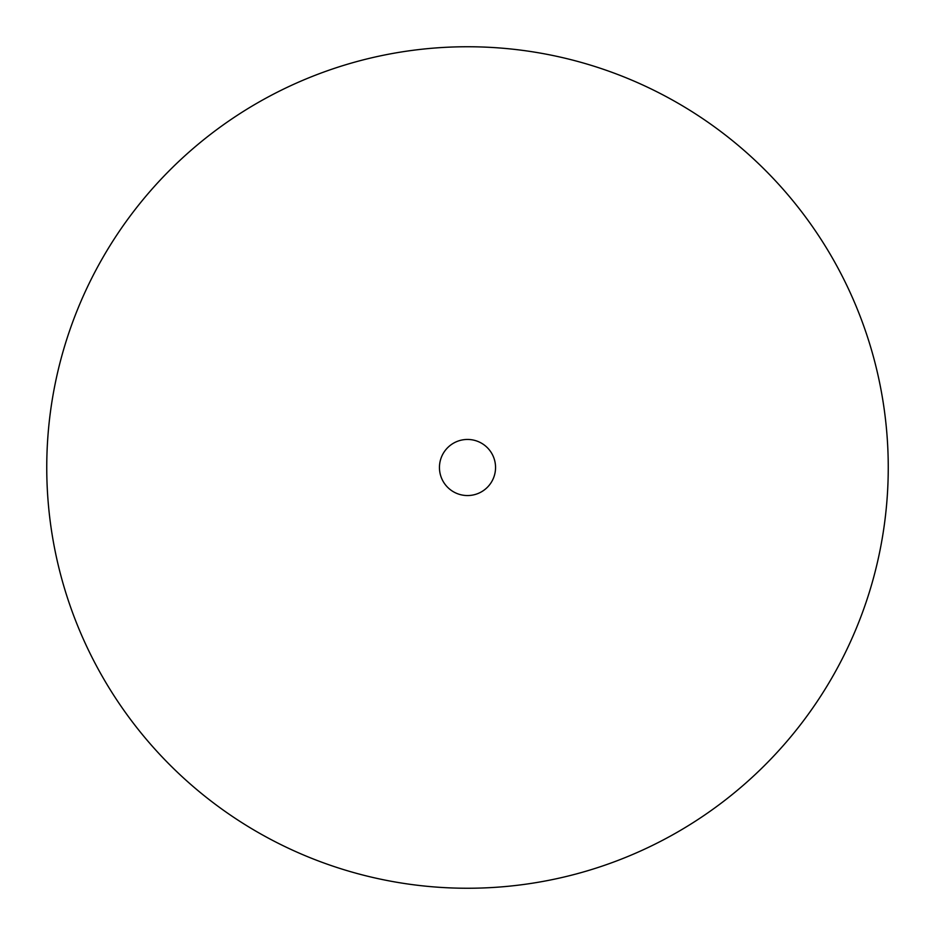 <?xml version="1.0" encoding="UTF-8"?>
<svg xmlns="http://www.w3.org/2000/svg" width="935" height="935" viewBox="0 0 935 935"><rect width="100%" height="100%" fill="white"/><g stroke="black" fill="none" stroke-linecap="round" stroke-linejoin="round"><path stroke-width="0.7" stroke-dasharray="4.67 3.51" d="M439.45 467.5A28.05 28.05 0 0 1 467.5 439.45A28.05 28.05 0 0 1 495.55 467.5A28.05 28.05 0 0 1 467.5 495.55A28.05 28.05 0 0 1 439.45 467.5M46.75 467.5A420.75 420.75 0 0 1 467.5 46.75A420.75 420.75 0 0 1 888.25 467.5A420.75 420.75 0 0 1 467.5 888.25A420.75 420.75 0 0 1 46.75 467.5"/><path stroke-width="1.4" d="M495.55 467.5A28.05 28.05 0 0 1 467.5 495.55A28.05 28.05 0 0 1 439.45 467.5A28.05 28.05 0 0 1 467.5 439.45A28.05 28.05 0 0 1 495.55 467.5M888.25 467.5A420.75 420.75 0 0 1 467.5 888.25A420.75 420.75 0 0 1 46.75 467.5A420.75 420.75 0 0 1 467.5 46.75A420.75 420.75 0 0 1 888.25 467.5"/></g></svg>
